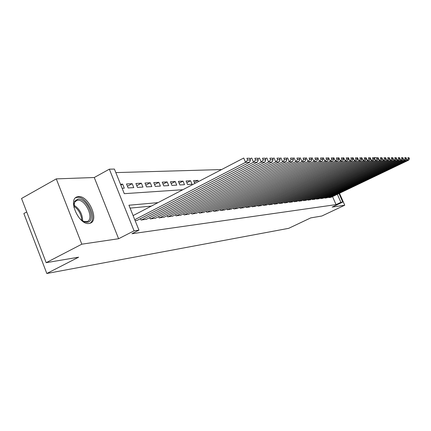 <?xml version="1.0" encoding="UTF-8"?>
<svg xmlns="http://www.w3.org/2000/svg" width="431" height="431" viewBox="0 0 431 431"><rect width="100%" height="100%" fill="white"/><g stroke="black" fill="none" stroke-linecap="round" stroke-linejoin="round"><path stroke-width="0.65" d="M78.469 196.611L77.316 196.822C67.338 198.998 78.921 225.413 89.039 223.463L89.971 223.269C99.733 220.861 88.651 195.281 78.469 196.611M26.722 211.966L23.867 213.55L46.817 273.496L288.684 228.333L310.751 217.892L321.822 216.023L344.735 205.221L339.483 193.271M46.817 273.496L78.625 257.188L46.171 262.684L21.55 198.475L56.289 178.881L81.815 244.183L118.611 238.731L134.063 230.827L109.345 169.178L114.404 169.065L124.295 193.67L182.836 189.715M118.611 238.731L94.265 177.513L56.289 178.881M94.265 177.513L109.345 169.178M221.572 169.566L115.826 172.599M46.171 262.684L81.815 244.183M328.492 197.123L328.724 197.651L331.035 197.312M324.527 197.581L324.764 198.125L327.124 197.781M320.465 198.05L320.707 198.605L323.126 198.255M316.311 198.535L316.559 199.1L319.032 198.739M312.055 199.025L312.308 199.607L314.845 199.241M307.696 199.526L307.96 200.129L310.552 199.747M303.235 200.043L303.499 200.657L306.161 200.27M298.661 200.571L298.931 201.202L301.657 200.808M293.969 201.11L294.249 201.762L297.045 201.352M289.163 201.665L289.449 202.333L292.315 201.918M284.228 202.236L284.525 202.92L287.461 202.495M279.169 202.818L279.471 203.524L282.483 203.087M273.971 203.416L274.283 204.143L277.381 203.691M268.637 204.03L268.96 204.779L272.133 204.316M263.163 204.66L263.492 205.431L266.751 204.951M257.533 205.307L257.867 206.099L261.224 205.609M251.747 205.97L252.092 206.788L255.54 206.287M245.799 206.654L246.155 207.5L249.7 206.977M239.679 207.354L240.045 208.227L243.693 207.694M233.381 208.076L233.758 208.976L237.508 208.426M226.895 208.814L227.288 209.752L231.151 209.18M220.214 209.579L220.618 210.543L224.599 209.962M213.334 210.366L213.749 211.362L217.849 210.759M206.239 211.174L206.67 212.208L210.899 211.589M198.923 212.009L199.364 213.081L203.728 212.44M191.375 212.871L191.833 213.975L196.331 213.313M183.579 213.754L184.053 214.907L188.697 214.223M175.53 214.67L176.015 215.866L180.815 215.155M167.206 215.613L167.713 216.852L172.675 216.125M158.603 216.588L159.131 217.876L164.259 217.122M149.702 217.596L150.247 218.937L155.553 218.156M140.49 218.641L141.05 220.036L146.545 219.223M120.858 185.125L122.663 184.145L120.513 184.252M127.431 186.23L132.182 183.671L126.509 183.956L128.12 187.943L133.777 187.614L132.182 183.671M136.783 185.669L141.379 183.213L135.9 183.487L137.484 187.404L142.952 187.086L141.379 183.213M145.829 185.136L150.268 182.766L144.972 183.03L146.535 186.882L151.82 186.58L150.268 182.766M154.567 184.619L158.867 182.335L153.743 182.593L155.284 186.381L160.397 186.084L158.867 182.335M163.026 184.118L167.185 181.92L162.223 182.168L163.748 185.89L168.693 185.61L167.185 181.92M171.209 183.638L175.234 181.516L170.434 181.758L171.942 185.422L176.732 185.147L175.234 181.516M179.134 183.175L183.035 181.128L178.386 181.359L179.872 184.964L184.511 184.7L183.035 181.128M186.812 182.728L190.594 180.751L186.09 180.972L187.555 184.522L192.054 184.263L190.594 180.751M194.257 182.291L197.926 180.384L193.551 180.6L194.764 183.514M122.129 188.288L124.279 188.164L122.663 184.145M198.432 181.602L197.926 180.384M158.01 202.629L128.939 205.226L138.954 230.149L131.945 233.731L336.056 204.623L332.538 196.595M151.335 206.104L130.097 208.119M135.172 220.737L137.22 220.327M338.998 193.503L342.764 202.074L332.188 207.079L344.735 205.221M342.764 202.074L340.899 202.333L337.365 194.284M336.056 204.623L340.899 202.333M138.954 230.149L134.063 230.827M134.752 219.691L245.562 162.352L243.725 158.042L133.104 215.586M136.805 220.543L249.581 162.298L245.562 162.352L247.642 160.003L250.454 159.982L249.721 158.269L246.909 158.279L247.642 160.003M246.909 158.279L249.721 158.269M250.454 159.982L249.581 162.298M73.976 207.629L74.638 201.239L78.054 199.025C87.407 197.813 96.84 221.669 87.186 222.251L84.519 221.89L80.495 219.374M82.644 220.99L83.662 221.426L86.906 221.604C94.766 219.681 85.861 199.138 77.688 200.264L76.777 200.437L74.525 202.322L73.755 204.967M89.826 223.312C97.885 219.115 86.82 196.024 77.381 197.312L75.657 197.743M141.519 219.977L253.53 162.245L251.726 158.015L249.996 158.91M146.147 219.427L257.404 162.191L253.53 162.245L255.567 159.939L258.277 159.917L257.555 158.236L254.845 158.247L255.567 159.939M254.845 158.247L257.555 158.236M258.277 159.917L257.404 162.191M150.699 218.883L261.208 162.142L259.43 157.988L257.808 158.823M155.171 218.35L264.941 162.094L261.208 162.142L263.206 159.879L265.814 159.858L265.103 158.209L262.495 158.22L263.206 159.879M262.495 158.22L265.103 158.209M265.814 159.858L264.941 162.094M159.567 217.827L268.61 162.04L266.859 157.967L265.334 158.748M163.888 217.31L272.209 161.997L268.61 162.04L270.566 159.82L273.082 159.799L272.381 158.182L269.865 158.188L270.566 159.82M269.865 158.188L272.381 158.182M273.082 159.799L272.209 161.997M168.138 216.804L275.748 161.948L274.024 157.94L272.597 158.673M172.314 216.308L279.223 161.9L275.748 161.948L277.666 159.766L280.096 159.745L279.407 158.155L276.977 158.161L277.666 159.766M276.977 158.161L279.407 158.155M280.096 159.745L279.223 161.9M176.424 215.818L282.639 161.857L280.942 157.918L279.6 158.603M180.47 215.333L285.995 161.808L282.639 161.857L284.525 159.707L286.868 159.691L286.189 158.129L283.84 158.134L284.525 159.707M283.84 158.134L286.189 158.129M286.868 159.691L285.995 161.808M184.446 214.859L289.298 161.765L287.622 157.897L286.367 158.533M188.363 214.39L292.541 161.722L289.298 161.765L291.14 159.659L293.409 159.637L292.741 158.102L290.472 158.112L291.14 159.659M290.472 158.112L292.741 158.102M293.409 159.637L292.541 161.722M192.215 213.932L295.731 161.679L294.077 157.875L292.902 158.473M196.008 213.48L298.866 161.636L295.731 161.679L297.541 159.605L299.734 159.589L299.071 158.075L296.878 158.085L297.541 159.605M296.878 158.085L299.071 158.075M299.734 159.589L298.866 161.636M199.736 213.033L301.953 161.598L300.321 157.854L299.216 158.414M203.41 212.596L304.986 161.555L301.953 161.598L303.731 159.556L305.848 159.54L305.196 158.053L303.079 158.058L303.731 159.556M303.079 158.058L305.196 158.053M305.848 159.54L304.986 161.555M207.031 212.165L307.971 161.517L306.366 157.832L305.331 158.355M210.592 211.74L310.907 161.474L307.971 161.517L309.717 159.508L311.764 159.492L311.128 158.032L309.075 158.037L309.717 159.508M309.075 158.037L311.128 158.032M311.764 159.492L310.907 161.474M214.099 211.319L313.795 161.436L312.211 157.816L311.247 158.301M217.553 210.91L316.64 161.399L313.795 161.436L315.514 159.465L317.496 159.448L316.866 158.01L314.878 158.015L315.514 159.465M314.878 158.015L316.866 158.01M317.496 159.448L316.64 161.399M220.958 210.506L319.441 161.361L317.879 157.794L316.974 158.252M224.309 210.102L322.194 161.323L319.441 161.361L321.127 159.422L323.051 159.405L322.426 157.988L320.502 157.994L321.127 159.422M320.502 157.994L322.426 157.988M323.051 159.405L322.194 161.323M227.611 209.708L324.909 161.286L323.363 157.778L322.523 158.199M230.871 209.321L327.582 161.253L324.909 161.286L326.563 159.373L328.427 159.362L327.813 157.967L325.949 157.972L326.563 159.373M325.949 157.972L327.813 157.967M328.427 159.362L327.582 161.253M234.076 208.938L330.211 161.216L328.686 157.762L327.899 158.155M237.239 208.561L332.802 161.183L330.211 161.216L331.838 159.335L333.648 159.319L333.039 157.945L331.229 157.951L331.838 159.335M331.229 157.951L333.039 157.945M333.648 159.319L332.802 161.183M240.353 208.189L335.35 161.151L333.853 157.746L333.115 158.112M243.429 207.823L337.866 161.113L335.35 161.151L336.956 159.292L338.707 159.281L338.109 157.924L336.352 157.935L336.956 159.292M336.352 157.935L338.109 157.924M338.707 159.281L337.866 161.113M246.457 207.462L340.345 161.081L338.858 157.73L338.173 158.069M249.441 207.106L342.785 161.049L340.345 161.081L341.918 159.255L343.62 159.238L343.033 157.908L341.325 157.913L341.918 159.255M341.325 157.913L343.033 157.908M343.62 159.238L342.785 161.049M252.388 206.756L345.188 161.016L343.722 157.714L343.087 158.026M255.292 206.411L347.558 160.984L345.188 161.016L346.739 159.217L348.393 159.201L347.812 157.886L346.152 157.891L346.739 159.217M346.152 157.891L347.812 157.886M348.393 159.201L347.558 160.984M258.153 206.066L349.891 160.952L348.447 157.698L347.855 157.988M260.981 205.732L352.197 160.925L349.891 160.952L351.421 159.179L353.027 159.168L352.45 157.87L350.839 157.875L351.421 159.179M350.839 157.875L352.45 157.87M353.027 159.168L352.197 160.925M263.767 205.398L354.465 160.892L353.037 157.681L352.488 157.951M266.514 205.07L356.706 160.86L354.465 160.892L355.968 159.141L357.531 159.131L356.96 157.854L355.397 157.859L355.968 159.141M355.397 157.859L356.96 157.854M357.531 159.131L356.706 160.86M269.23 204.747L358.91 160.833L357.498 157.665L356.992 157.918M271.907 204.429L361.086 160.801L358.91 160.833L360.391 159.109L361.911 159.093L361.345 157.838L359.826 157.843L360.391 159.109M359.826 157.843L361.345 157.838M361.911 159.093L361.086 160.801M274.547 204.111L363.231 160.774L361.841 157.654L361.367 157.881M277.155 203.804L365.348 160.747L363.231 160.774L364.691 159.071L366.167 159.061L365.612 157.816L364.13 157.827L364.691 159.071M364.13 157.827L365.612 157.816M366.167 159.061L365.348 160.747M279.724 203.497L367.438 160.72L366.059 157.638L365.628 157.848M282.267 203.19L369.496 160.693L367.438 160.72L368.871 159.039L370.31 159.028L369.76 157.805L368.322 157.811L368.871 159.039M368.322 157.811L369.76 157.805M370.31 159.028L369.496 160.693M284.772 202.893L371.527 160.666L370.17 157.622L369.771 157.821M287.245 202.597L373.537 160.639L371.527 160.666L372.944 159.007L374.345 158.996L373.801 157.789L372.4 157.794L372.944 159.007M372.4 157.794L377.734 157.773L376.371 157.778L376.909 158.974L378.267 158.964L377.734 157.773M374.345 158.996L373.537 160.639M289.691 202.306L375.514 160.612L374.167 157.611L376.371 157.778M292.105 202.02L377.464 160.585L375.514 160.612L376.909 158.974M378.267 158.964L377.464 160.585M294.486 201.735L379.393 160.558L378.062 157.601L377.712 157.768M296.84 201.455L381.295 160.531L379.393 160.558L380.767 158.947L382.092 158.937L381.564 157.757L380.234 157.762L380.767 158.947M380.234 157.762L381.564 157.757M382.092 158.937L381.295 160.531M299.162 201.175L383.17 160.51L381.855 157.584L381.516 157.751M301.458 200.9L385.023 160.483L383.17 160.51L384.527 158.915L385.82 158.904L385.298 157.741L383.999 157.746L384.527 158.915M383.999 157.746L385.298 157.741M385.82 158.904L385.023 160.483M303.726 200.63L386.855 160.456L385.556 157.574L385.222 157.735M305.967 200.367L388.665 160.434L386.855 160.456L388.191 158.888L389.452 158.877L388.934 157.73L387.674 157.735L388.191 158.888M387.674 157.735L388.934 157.73M389.452 158.877L388.665 160.434M308.181 200.103L390.448 160.407L389.161 157.563L388.837 157.719M310.363 199.839L392.21 160.386L390.448 160.407L391.763 158.856L392.997 158.85L392.479 157.714L391.251 157.719L391.763 158.856M391.251 157.719L392.479 157.714M392.997 158.85L392.21 160.386M312.523 199.58L393.95 160.364L392.679 157.552L392.361 157.703M314.657 199.327L395.669 160.337L393.95 160.364L395.249 158.829L396.45 158.823L395.944 157.703L394.742 157.708L395.249 158.829M394.742 157.708L395.944 157.703M396.45 158.823L395.669 160.337M316.769 199.074L397.366 160.316L396.105 157.541L395.798 157.687M318.854 198.826L399.041 160.294L397.366 160.316L398.648 158.802L399.817 158.797L399.316 157.687L398.142 157.692L398.648 158.802M398.142 157.692L399.316 157.687M399.817 158.797L399.041 160.294M320.912 198.583L400.695 160.273L399.456 157.53L399.154 157.671M322.948 198.341L402.333 160.251L400.695 160.273L401.961 158.775L403.104 158.77L402.608 157.676L401.466 157.681L401.961 158.775M401.466 157.681L402.608 157.676M403.104 158.77L402.333 160.251M324.963 198.098L403.949 160.23L402.721 157.52L402.43 157.66M326.951 197.861L405.549 160.208L403.949 160.23L405.199 158.753L406.314 158.743L405.824 157.665L404.709 157.665L405.199 158.753M404.709 157.665L405.824 157.665M406.314 158.743L405.549 160.208M328.923 197.624L407.128 160.187L405.91 157.509L405.625 157.644M330.868 197.393L408.69 160.165L407.128 160.187L408.362 158.727L409.45 158.716L408.965 157.649L407.877 157.654L408.362 158.727M407.877 157.654L408.965 157.649M409.45 158.716L408.69 160.165M73.755 205C79.563 208.798 82.52 214.121 82.617 220.974M81.718 220.37C81.357 214.385 78.711 209.617 73.787 206.072M83.662 221.426L84.519 221.89M74.525 202.322L74.638 201.239M75.49 201.137L76.777 200.437"/></g></svg>

